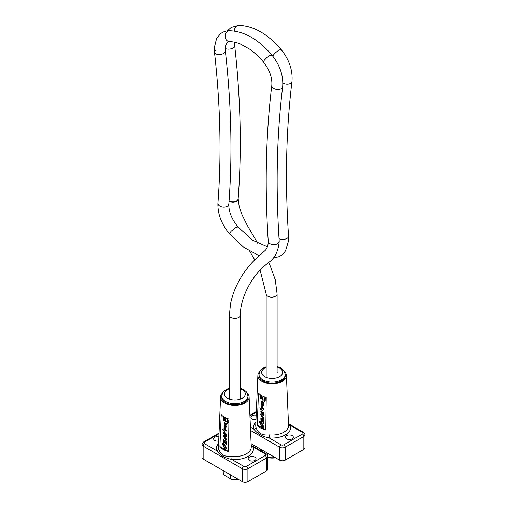<?xml version="1.0" encoding="UTF-8"?>
<svg xmlns="http://www.w3.org/2000/svg" width="507" height="507" viewBox="0 0 507 507"><rect width="100%" height="100%" fill="white"/><g stroke="black" fill="none" stroke-linecap="round" stroke-linejoin="round"><path stroke-width="0.76" d="M268.26 241.566L269.071 243.113C271.251 244.742 273.894 245.046 276.98 244.025L279.211 241.351C275.593 187.02 276.74 135.489 282.665 86.754L282.665 86.754A5.469 3.397 -173.1 0 1 280.422 89.099A5.469 3.397 -173.1 0 1 274.572 88.871A5.469 3.397 -173.1 0 1 271.803 85.43L271.803 85.43C265.814 134.735 264.635 186.779 268.26 241.566M237.821 479.058A11.731 6.775 180 0 1 230.596 478.811L231.319 479.235A10.413 6.014 0 0 0 238.195 479.273M230.596 474.882L230.596 478.811L223.929 474.964A11.731 6.775 180 0 1 223.124 472.499L223.124 470.572M223.929 471.035L223.929 474.964M247.974 396.081L247.974 397.158A13.119 7.573 180 0 1 239.874 404.155A13.119 7.573 180 0 1 225.583 402.514A13.119 7.573 180 0 1 221.743 397.158L221.743 396.081A13.119 7.573 0 0 0 225.583 401.436A13.119 7.573 0 0 0 239.874 403.078A13.119 7.573 0 0 0 247.974 396.081L246.953 392.633L246.155 391.575L243.328 389.376L240.331 388.153M222.56 392.982A14.266 8.239 0 0 0 220.596 396.956A14.266 8.239 0 0 0 224.766 402.983A14.266 8.239 0 0 0 240.483 404.732A14.266 8.239 0 0 0 249.121 396.956A14.266 8.239 0 0 0 247.156 392.982M223.682 444.297L222.915 444.278L223.251 445.07L224.005 444.607L226.116 448.207L224.652 447.941L222.281 444.1L223.53 444.455M223.771 444.246L222.915 444.278M223.251 445.07L224.005 444.607M224.1 444.557L223.346 445.019L224.1 444.557M226.116 448.207L225.957 448.556M222.503 443.676L224.747 447.89L226.211 448.163M222.377 444.05L222.453 443.701M224.348 440.786L226.128 443.644L225.615 443.834L224.348 440.786M224.436 440.735L224.893 442.256M224.988 442.205L225.71 443.783M223.993 440.583L223.682 440.754L224.183 443.815L226.509 448.321L226.109 449.126M226.135 440.209L226.654 439.512L223.143 435.361L225.71 440.577C226.223 441.616 226.236 441.895 225.742 441.407L223.568 439.842L223.283 440.545L223.771 443.593L222.332 443.118L224.557 448.663L226.065 449.158L226.414 448.372L224.088 443.866L223.587 440.805L223.904 440.634L226.255 444.835L226.528 444.119L225.926 442.37L226.585 442.148L223.923 437.085L226.35 439.303L225.678 439.449L226.388 440.146M222.383 443.093L223.764 443.46M223.619 439.816L226.103 441.546M223.517 435.602L226.749 439.461L226.23 440.158M224.018 437.034L226.68 442.098L226.021 442.319L226.623 444.069L226.299 444.804M223.543 417.92L225.095 419.904L223.486 420.062L223.543 417.92M223.631 418.028L223.581 420.011L225.064 419.866M223.276 417.185L223.188 420.468L225.374 420.252L225.615 421.862L225.697 418.586L225.381 419.872L223.372 417.141L225.387 419.714M225.792 418.535L225.615 421.862M225.381 425.684L226.071 426.913L225.634 427.16L225.165 426.558L225.381 425.684L225.26 426.507L225.957 427.116M225.247 425.379L225.577 425.36L224.95 425.652L225.108 426.913L224.354 426.089L224.626 425.024L224.138 425.24L224.119 426.007L225.672 427.458L226.318 426.723L225.488 425.411M226.052 425.741L226.147 426.064M226.236 426.013L226.28 426.425M226.376 426.374L226.318 426.723M226.414 426.672L226.312 426.995M224.721 424.974L224.62 425.297M224.417 425.519L224.316 425.899M226.667 421.799L227.383 422.198L227.37 422.939L226.667 421.799M226.857 421.906L227.37 422.743M226.369 421.368L227.592 423.37L227.605 422.325L228.137 422.356L227.618 421.628L227.383 421.938L226.369 421.368L227.383 421.837M227.713 421.577L227.611 422.065M227.706 422.014L228.137 422.356M228.232 422.306L228.137 422.623M227.7 422.375L227.592 423.37M223.974 429.473L226.306 430.716L226.204 431.096L223.974 429.473L226.204 431.096M224.018 430.544L224.785 432.313L225.083 432.179L224.113 430.494L225.171 432.129L224.785 432.313M222.586 429.271L223.359 431.039L223.65 430.906L222.681 429.22L223.745 430.855L223.359 431.039M227.218 420.373L228.15 421.577L227.098 420.55L228.156 420.88L227.111 419.764L228.175 419.961L227.269 419.454L226.959 419.764L226.946 420.899L228.15 421.577M227.358 419.403L228.175 419.961M227.351 420.1L228.163 420.658M224.328 428.795L224.95 429.258L224.557 427.648L224.328 428.795L224.95 429.156M224.233 428.846L224.259 427.807M224.227 427.344L224.848 427.376L224.075 427.483L223.986 429.036L226.223 430.329L225.235 429.423L224.753 427.426M224.988 427.515L225.083 427.838M225.178 427.788L225.222 428.142M225.311 428.092L225.26 428.44M225.355 428.39L225.235 429.423M225.323 429.372L226.23 429.999M226.325 429.949L226.223 430.329M226.084 424.644L225.463 424.505L225.495 423.415L226.014 423.719L226.084 424.644M225.564 423.396L225.463 424.182L226.002 424.777M224.633 422.882L225.108 423.415L224.937 424.207L224.436 423.028M224.531 422.977L224.981 424.163M225.171 424.454L226.027 425.164L226.344 424.017L225.837 423.168L225.254 423.275L224.5 422.565L224.183 423.599L225.026 424.53M226.306 423.611L226.344 424.017M226.439 423.966L226.388 424.321M226.477 424.27L226.376 424.644M224.119 433.029L225.216 435.418M223.612 432.902L224.652 432.813L223.517 432.946L225.52 436.704L226.439 437.009L226.743 436.21L225.862 433.612L226.306 436.267M223.758 432.382L223.517 432.946M224.652 432.813L225.539 435.862L224.557 432.864M225.634 435.811L226.496 435.963M226.401 436.014L225.539 435.862M225.957 433.561L225.596 433.694L225.957 433.561L226.838 436.159L226.483 436.983M228.955 419.004L228.499 451.522A16.224 9.367 180 0 1 219.93 446.578L221.217 414.542A14.868 8.581 0 0 0 228.955 419.004M219.93 446.578L228.499 451.522M266.549 470.889L247.91 481.65A3.955 2.282 180 0 1 242.314 481.65L203.168 459.05A3.955 2.282 180 0 1 202.008 457.434L202.008 444.519A3.955 2.282 0 0 0 203.168 446.135L242.314 468.734A3.955 2.282 0 0 0 247.91 468.734L266.549 457.973A3.955 2.282 0 0 0 267.709 456.357L267.709 469.273A3.955 2.282 180 0 1 266.549 470.889L266.549 457.973A1.977 1.141 60 0 0 265.148 455.552L246.51 466.313A1.977 1.141 60 0 1 247.91 468.734L247.91 481.65M218.599 443.587A18.613 10.748 0 0 0 216.495 450.603A2.212 1.781 163.8 0 0 218.682 448.644A16.401 9.468 180 0 1 218.46 446.844L220.596 396.956M251.225 446.173A2.212 1.781 163.8 0 0 253.215 447.047L251.187 445.273M203.168 459.05L203.168 446.135A1.977 1.141 120 0 1 204.562 443.707L216.495 450.603C220.032 455.223 225.127 458.163 231.781 459.424L232.143 456.42C224.74 457.168 220.253 454.576 218.682 448.644M218.707 441.058A3.955 2.282 180 0 1 214.816 440.482A3.955 2.282 180 0 1 213.656 438.866A3.955 2.282 180 0 1 218.891 436.704M249.305 460.394A3.955 2.282 180 0 1 248.145 458.778A3.955 2.282 180 0 1 252.099 456.496A3.955 2.282 180 0 1 256.054 458.778A3.955 2.282 180 0 1 253.614 460.888A3.955 2.282 180 0 1 249.305 460.394M275.105 457.529A11.731 6.775 180 0 1 267.88 457.289L268.602 457.707A10.413 6.014 0 0 0 275.485 457.745M267.88 453.359L267.709 457.187M261.213 449.506L261.213 450.989M285.257 374.559L285.257 375.636A13.119 7.573 180 0 1 277.164 382.627A13.119 7.573 180 0 1 262.867 380.985A13.119 7.573 180 0 1 259.026 375.636L259.026 374.559A13.119 7.573 0 0 0 262.867 379.914A13.119 7.573 0 0 0 277.164 381.556A13.119 7.573 0 0 0 285.257 374.559L284.237 371.111L283.445 370.053L280.612 367.854L277.101 366.485M277.101 371.808A5.064 2.922 180 0 1 277.209 372.404M259.844 371.46A14.266 8.239 0 0 0 257.879 375.427A14.266 8.239 0 0 0 262.056 381.46A14.266 8.239 0 0 0 277.766 383.203A14.266 8.239 0 0 0 286.404 375.427A14.266 8.239 0 0 0 284.44 371.46M260.966 422.768L260.199 422.756L260.535 423.541L261.289 423.079L263.399 426.685L261.935 426.419L259.565 422.572L260.82 422.927M261.061 422.718L260.199 422.756M260.535 423.541L261.289 423.079M261.384 423.028L260.63 423.491L261.384 423.028M263.399 426.685L263.247 427.027M259.787 422.154L262.03 426.368L263.494 426.634M259.66 422.521L259.742 422.173M261.631 419.257L263.412 422.116L262.899 422.306L261.631 419.257M261.72 419.207L262.176 420.728M262.271 420.677L262.994 422.261M261.276 419.061L260.966 419.226L261.466 422.287L263.792 426.793L263.399 427.604M263.418 418.687L263.938 417.983L260.427 413.832L262.994 419.048C263.507 420.094 263.52 420.366 263.025 419.878L260.852 418.313L261.054 422.065L259.616 421.59L261.84 427.135L263.348 427.629L263.703 426.843L261.371 422.337L260.871 419.276L261.187 419.112L263.539 423.307L263.817 422.591L263.215 420.842L263.868 420.62L261.206 415.563L263.634 417.774L262.962 417.92L263.672 418.624M259.666 421.564L261.048 421.938M260.902 418.294L263.387 420.024M260.801 414.08L264.033 417.933L263.513 418.636M261.301 415.512L263.963 420.569L263.304 420.791L263.906 422.54L263.583 423.282M260.826 396.392L262.379 398.375L260.769 398.534L260.826 396.392M260.915 396.506L260.864 398.483L262.353 398.337M260.56 395.663L260.478 398.939L262.658 398.73L262.899 400.34L262.987 397.063L262.664 398.35L260.655 395.612L262.67 398.185M263.076 397.013L262.899 400.34M262.664 404.155L263.361 405.385L262.918 405.632L262.449 405.03L262.664 404.155L262.632 405.201L263.241 405.594M262.531 403.857L262.867 403.832L262.233 404.13L262.392 405.385L261.644 404.561L261.91 403.496L261.422 403.711L261.403 404.478L261.961 405.353L263.196 405.961L263.564 404.897L262.772 403.883M263.336 404.218L263.431 404.542M263.526 404.491L263.564 404.897M263.659 404.846L263.608 405.194M263.697 405.144L263.596 405.473M262.005 403.445L261.904 403.768M261.701 403.99L261.599 404.371M263.951 400.27L264.667 400.669L264.654 401.411L263.951 400.27M264.141 400.378L264.66 401.214M263.653 399.839L264.876 401.842L264.888 400.796L265.421 400.834L264.901 400.099L264.667 400.41L263.653 399.839L264.673 400.308M264.996 400.048L264.895 400.536M264.99 400.486L265.421 400.834M264.984 400.847L264.876 401.842M261.257 407.951L263.589 409.187L263.488 409.567L261.257 407.951L263.488 409.567M261.301 409.022L262.068 410.784L262.366 410.651L261.397 408.972L262.455 410.6L262.068 410.784M259.869 407.748L260.642 409.51L260.934 409.377L259.964 407.698L261.029 409.326L260.642 409.51M264.502 398.844L265.434 400.048L264.388 398.933L265.446 399.136L264.394 398.236L265.459 398.439L264.553 397.932L264.242 398.242L264.229 399.37L265.434 400.048M264.648 397.881L265.459 398.439M264.635 398.578L265.446 399.136M261.688 406.094L261.612 407.273L262.233 407.628M261.612 407.273L261.599 406.145M261.694 406.094L262.214 406.506L262.233 407.736L261.517 407.324M261.511 405.815L262.132 405.853L261.358 405.955L261.27 407.514L263.507 408.8L262.518 407.901L262.037 405.904M262.271 405.987L262.366 406.316M262.461 406.265L262.506 406.614M262.594 406.563L262.544 406.912M262.639 406.861L262.518 407.901M262.613 407.85L263.52 408.477M263.608 408.427L263.507 408.8M263.374 403.122L262.746 402.983L262.778 401.886L263.298 402.19L263.374 403.122M262.848 401.867L262.753 402.659L263.291 403.255M261.923 401.36L262.392 401.886L262.22 402.678L261.726 401.5M261.815 401.449L262.271 402.634M262.461 402.926L263.31 403.642L263.627 402.495L263.12 401.645L262.537 401.753L261.783 401.037L261.466 402.076L262.309 403.008M263.589 402.089L263.627 402.495M263.722 402.444L263.672 402.792M263.76 402.742L263.659 403.122M261.403 411.5L262.499 413.896M260.896 411.373L261.935 411.291L260.801 411.424L262.803 415.176L263.722 415.487L264.027 414.688L263.146 412.09L263.589 414.745M261.042 410.854L260.801 411.424M261.935 411.291L262.918 414.282L261.84 411.342M262.918 414.282L263.779 414.441M263.684 414.492L262.822 414.333M263.241 412.039L262.886 412.166L263.241 412.039L264.122 414.637L263.773 415.455M266.238 397.482L265.782 429.993A16.224 9.367 180 0 1 257.22 425.05L258.5 393.014A14.868 8.581 0 0 0 266.238 397.482M257.22 425.05L265.782 429.993M288.515 424.651A2.212 1.781 163.8 0 0 290.505 425.519L302.438 432.408A1.977 1.141 180 0 1 302.438 434.024A1.977 1.141 60 0 1 303.832 436.445A3.955 2.282 0 0 0 304.992 434.829L304.992 447.744A3.955 2.282 180 0 1 303.832 449.36L285.194 460.122A3.955 2.282 180 0 1 279.598 460.122L251.123 443.682M255.883 422.058A18.613 10.748 0 0 0 253.785 429.074A2.212 1.781 163.8 0 0 255.965 427.116A16.401 9.468 180 0 1 255.743 425.316L257.879 375.427M250.414 427.128L253.785 429.074C257.315 433.694 262.411 436.635 269.065 437.896A18.613 10.748 0 0 0 290.505 425.519L288.47 423.751M302.438 434.024L283.793 444.785A1.977 1.141 180 0 1 280.998 444.785L269.065 437.896L269.432 434.892C262.03 435.64 257.537 433.054 255.965 427.116M255.991 419.536A3.955 2.282 180 0 1 252.099 418.953A3.955 2.282 180 0 1 250.946 417.343A3.955 2.282 180 0 1 256.181 415.182M286.588 438.866A3.955 2.282 180 0 1 285.435 437.249A3.955 2.282 180 0 1 289.389 434.968A3.955 2.282 180 0 1 293.344 437.249A3.955 2.282 180 0 1 290.898 439.36A3.955 2.282 180 0 1 286.588 438.866M238.144 198.82A5.469 3.498 -176.9 0 1 238.138 198.998A5.469 3.498 -176.9 0 1 236.541 201.298A20.914 11.756 58.7 0 1 236.566 200.924A5.469 3.562 4.4 0 0 238.163 198.649C241.864 150.402 240.705 99.391 234.69 45.63L234.595 42.182M257.657 243.195L247.048 224.956L242.2 215.126L239.247 207.008L238.163 198.649M229.088 200.74A5.469 3.562 4.4 0 0 236.566 200.924M236.541 201.298A5.469 3.498 -176.9 0 1 236.535 201.304A5.469 3.498 -176.9 0 1 229.056 201.203M268.545 262.436L270.326 266.143L275.25 279.706L277.101 293.99A5.469 3.156 180 0 1 275.497 296.221A5.469 3.156 180 0 1 269.534 296.906A5.469 3.156 180 0 1 266.156 293.99L266.156 377.373M240.331 399.091L240.331 315.221A5.469 3.156 180 0 1 238.727 317.452A5.469 3.156 180 0 1 232.764 318.136A5.469 3.156 180 0 1 229.386 315.221L229.386 399.091M215.722 50.13A5.469 2.877 -6.4 0 0 214.499 52.227L214.309 47.842L216.584 38.526L220.469 33.792C223.055 31.795 226.008 30.775 229.329 30.731L229.322 30.731C244.247 31.187 258.456 39.312 271.948 55.105L269.927 55.472L266.809 57.614L264.274 60.213L263.564 62.139C269.661 70.099 272.405 77.863 271.803 85.43M229.322 30.731L227.63 31.206L226.401 32.277L225.564 33.747L225.127 36.098L225.526 38.475L226.337 39.983L227.928 41.321L229.5 41.669C232.694 41.599 236.256 42.341 240.185 43.906L249.634 49.16C254.489 52.57 259.134 56.898 263.564 62.139M259.388 255.851L244 247.517L229.684 234.095C221.521 224.278 217.604 213.973 217.934 203.187L217.934 203.187C221.578 155.681 220.437 105.361 214.499 52.227L214.499 52.227A5.469 2.877 -6.4 0 0 218.251 54.503A5.469 2.877 -6.4 0 0 224.145 53.108A5.469 2.877 -6.4 0 0 225.368 51.011L225.444 46.137L227.269 42.36L229.487 41.669M217.934 203.187A5.469 3.562 4.4 0 0 221.432 206.856A5.469 3.562 4.4 0 0 227.624 206.051A5.469 3.562 4.4 0 0 228.841 204.029L228.841 204.029C232.542 155.782 231.382 104.772 225.368 51.011M229.684 234.095L229.95 232.852L231.205 231.217L235.609 227.586A5.469 1.35 -41 0 1 235.907 227.409L237.967 226.952C231.623 219.018 228.581 211.375 228.841 204.029M227.358 30.876L231.211 27.422L238.651 25.35A5.469 4.284 89.1 0 0 238.639 25.35C253.563 25.8 267.772 33.925 281.271 49.724L281.271 49.724C289.25 59.756 292.818 70.308 291.981 81.374L291.981 81.374C286.049 130.217 284.909 181.867 288.559 236.325L288.559 236.325A5.469 2.719 176.1 0 1 286.747 238.531A5.469 2.719 176.1 0 1 279.04 238.715M291.981 81.374A5.469 3.397 -173.1 0 1 290.181 83.528A5.469 3.397 -173.1 0 1 282.868 82.952M281.271 49.724A5.469 1.382 140 0 0 278.856 50.301L278.742 50.364A5.469 1.382 140 0 0 272.829 56.195M238.639 25.35A5.469 4.284 89.1 0 0 236.953 25.825L236.864 25.882A5.469 4.284 89.1 0 0 234.449 31.054M225.235 48.514A5.469 2.877 -6.4 0 0 233.087 47.981A5.469 2.877 -6.4 0 0 234.69 45.63M240.331 388.768A10.482 6.052 180 0 1 243.087 397.672A10.482 6.052 180 0 1 227.447 398.21A10.482 6.052 180 0 1 229.386 388.768M249.121 396.956L251.257 446.844A16.401 9.468 180 0 1 232.143 456.42M246.51 466.313A1.977 1.141 180 0 1 243.715 466.313L231.781 459.424A18.613 10.748 0 0 0 253.215 447.047L265.148 453.936A1.977 1.141 -60 0 1 266.137 453.835C266.878 454.038 267.398 454.88 267.709 456.357M243.715 466.313A1.977 1.141 120 0 0 242.314 468.734L242.314 481.65M204.562 443.707A1.977 1.141 180 0 1 204.562 442.098L219.018 433.751M202.008 444.519L203.573 441.996A1.977 1.141 60 0 1 204.562 442.098M265.148 453.936A1.977 1.141 180 0 1 265.148 455.552M277.101 367.074A10.482 6.052 180 0 1 280.555 376.01A10.482 6.052 180 0 1 264.73 376.682A10.482 6.052 180 0 1 266.156 367.436M286.404 375.427L288.54 425.316A16.401 9.468 180 0 1 269.432 434.892M250.553 430.437L279.598 447.206A3.955 2.282 0 0 0 285.194 447.206L303.832 436.445L303.832 449.36M280.998 444.785A1.977 1.141 120 0 0 279.598 447.206L279.598 460.122M249.932 415.905L256.308 412.223M302.438 432.408A1.977 1.141 -60 0 1 303.427 432.313C304.162 432.515 304.688 433.352 304.992 434.829M283.793 444.785A1.977 1.141 60 0 1 285.194 447.206L285.194 460.122M277.101 293.99L277.101 373M266.156 293.99L260.078 270.047M254.774 259.888L249.774 251.333M229.386 315.221L230.539 303.813C231.959 296.899 234.228 290.302 237.358 284.028C242.118 274.579 247.689 266.752 254.077 260.56L265.218 250.433C267.1 248.645 268.114 245.654 268.266 241.459M240.331 315.221C240.28 298.008 251.079 278.666 261.701 268.406L268.057 262.854C274.579 258.792 278.299 251.662 279.205 241.459M272.81 258.133L278.951 256.707C281.759 255.37 283.977 253.335 285.618 250.616L288.546 240.806L288.559 236.325M267.423 246.738L252.778 240.305L237.967 226.952M271.948 55.111C279.927 65.137 283.502 75.689 282.665 86.754M229.386 388.153L226.496 389.319L223.511 391.632L222.731 392.691L221.743 396.081M203.573 441.996L219.049 433.067M251.187 445.203L266.137 453.835M260.408 449.044L260.408 450.527M266.156 366.789L263.779 367.79L260.794 370.104L260.015 371.162L259.026 374.559M249.907 415.252L256.333 411.538M288.47 423.675L303.427 432.313"/></g></svg>
